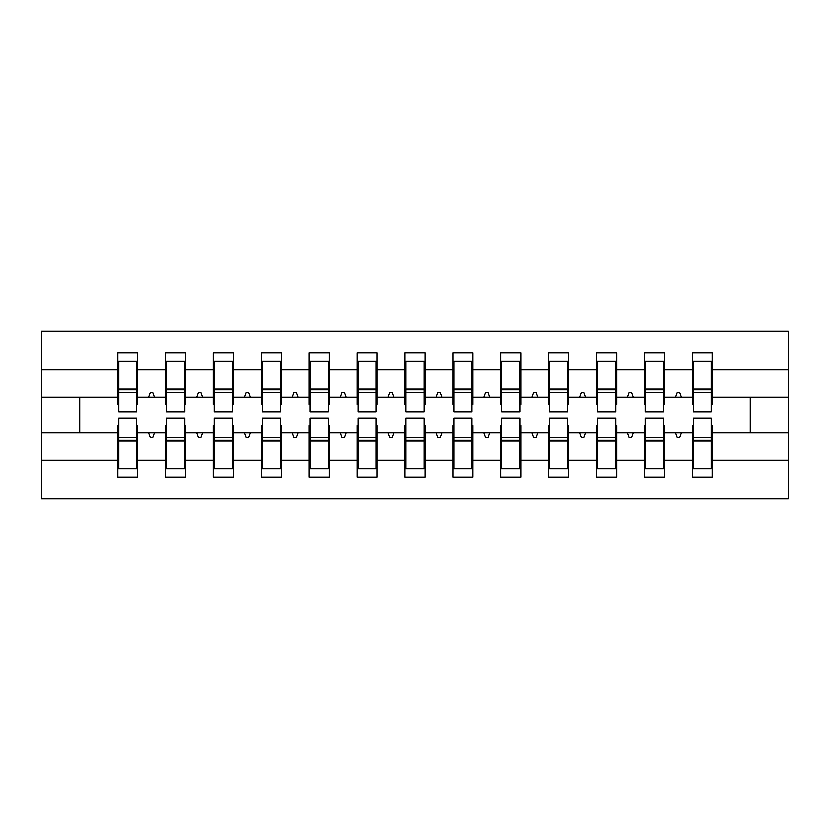 <?xml version="1.0" encoding="UTF-8"?>
<svg xmlns="http://www.w3.org/2000/svg" width="830" height="830" viewBox="0 0 830 830"><rect width="100%" height="100%" fill="white"/><g stroke="black" fill="none" stroke-linecap="round" stroke-linejoin="round"><path stroke-width="1.25" d="M118.597 425.531L117.632 425.531L117.632 460.37L41.5 460.37L41.5 498.799L788.5 498.799L788.5 460.37L712.368 460.37L712.368 477.25L692.251 477.25L692.251 432.721L675.423 432.721L677.166 437.503L679.563 437.503L681.306 432.721M693.206 425.531L692.251 425.531L692.251 432.721M788.5 460.37L788.5 397.28L712.368 397.28L712.368 352.75L692.251 352.75L692.251 369.63L664.477 369.63L664.477 404.469L663.523 404.469M693.206 404.469L692.251 404.469L692.251 369.63M645.325 425.531L644.371 425.531L644.371 432.721L627.542 432.721L629.285 437.503L631.682 437.503L633.425 432.721M692.251 460.37L664.477 460.37L664.477 477.25L644.371 477.25L644.371 432.721M664.477 369.63L664.477 352.75L644.371 352.75L644.371 369.63L616.597 369.63L616.597 404.469L615.632 404.469M645.325 404.469L644.371 404.469L644.371 369.63M597.444 425.531L596.48 425.531L596.48 432.721L579.651 432.721L581.394 437.503L583.791 437.503L585.534 432.721M644.371 460.37L616.597 460.37L616.597 477.25L596.48 477.25L596.48 432.721M616.597 369.63L616.597 352.75L596.48 352.75L596.48 369.63L568.706 369.63L568.706 404.469L567.751 404.469M597.444 404.469L596.48 404.469L596.48 369.63M549.553 425.531L548.599 425.531L548.599 432.721L531.771 432.721L533.514 437.503L535.91 437.503L537.653 432.721M596.48 460.37L568.706 460.37L568.706 477.25L548.599 477.25L548.599 432.721M568.706 369.63L568.706 352.75L548.599 352.75L548.599 369.63L520.825 369.63L520.825 404.469L519.87 404.469M549.553 404.469L548.599 404.469L548.599 369.63M501.673 425.531L500.718 425.531L500.718 432.721L483.89 432.721L485.633 437.503L488.019 437.503L489.762 432.721M548.599 460.37L520.825 460.37L520.825 477.25L500.718 477.25L500.718 432.721M520.825 369.63L520.825 352.75L500.718 352.75L500.718 369.63L472.944 369.63L472.944 404.469L471.98 404.469M501.673 404.469L500.718 404.469L500.718 369.63M453.782 425.531L452.827 425.531L452.827 432.721L435.999 432.721L437.742 437.503L440.139 437.503L441.882 432.721M500.718 460.37L472.944 460.37L472.944 477.25L452.827 477.25L452.827 432.721M472.944 369.63L472.944 352.75L452.827 352.75L452.827 369.63L425.053 369.63L425.053 404.469L424.099 404.469M453.782 404.469L452.827 404.469L452.827 369.63M405.901 425.531L404.947 425.531L404.947 432.721L388.118 432.721L389.861 437.503L392.258 437.503L394.001 432.721M452.827 460.37L425.053 460.37L425.053 477.25L404.947 477.25L404.947 432.721M425.053 369.63L425.053 352.75L404.947 352.75L404.947 369.63L377.173 369.63L377.173 404.469L376.218 404.469M405.901 404.469L404.947 404.469L404.947 369.63M358.021 425.531L357.056 425.531L357.056 432.721L340.238 432.721L341.981 437.503L344.367 437.503L346.11 432.721M404.947 460.37L377.173 460.37L377.173 477.25L357.056 477.25L357.056 432.721M377.173 369.63L377.173 352.75L357.056 352.75L357.056 369.63L329.282 369.63L329.282 404.469L328.327 404.469M358.021 404.469L357.056 404.469L357.056 369.63M310.13 425.531L309.175 425.531L309.175 432.721L292.347 432.721L294.09 437.503L296.486 437.503L298.229 432.721M357.056 460.37L329.282 460.37L329.282 477.25L309.175 477.25L309.175 432.721M329.282 369.63L329.282 352.75L309.175 352.75L309.175 369.63L281.401 369.63L281.401 404.469L280.447 404.469M310.13 404.469L309.175 404.469L309.175 369.63M262.249 425.531L261.294 425.531L261.294 432.721L244.466 432.721L246.209 437.503L248.606 437.503L250.349 432.721M309.175 460.37L281.401 460.37L281.401 477.25L261.294 477.25L261.294 432.721M281.401 369.63L281.401 352.75L261.294 352.75L261.294 369.63L233.521 369.63L233.521 404.469L232.556 404.469M262.249 404.469L261.294 404.469L261.294 369.63M214.368 425.531L213.403 425.531L213.403 432.721L196.575 432.721L198.318 437.503L200.715 437.503L202.458 432.721M261.294 460.37L233.521 460.37L233.521 477.25L213.403 477.25L213.403 432.721M233.521 369.63L233.521 352.75L213.403 352.75L213.403 369.63L185.63 369.63L185.63 404.469L184.675 404.469M214.368 404.469L213.403 404.469L213.403 369.63M166.477 425.531L165.523 425.531L165.523 432.721L148.695 432.721L150.438 437.503L152.834 437.503L154.577 432.721M213.403 460.37L185.63 460.37L185.63 477.25L165.523 477.25L165.523 432.721M185.63 369.63L185.63 352.75L165.523 352.75L165.523 369.63L137.749 369.63L137.749 352.75L117.632 352.75L117.632 369.63L41.5 369.63L41.5 331.201L788.5 331.201L788.5 369.63L712.368 369.63M166.477 404.469L165.523 404.469L165.523 369.63M117.632 460.37L117.632 477.25L137.749 477.25L137.749 432.721L148.695 432.721M118.597 404.469L117.632 404.469L117.632 369.63M711.403 425.531L712.368 425.531L712.368 460.37M712.368 397.28L712.368 404.469L711.403 404.469M663.523 425.531L664.477 425.531L664.477 460.37M615.632 425.531L616.597 425.531L616.597 460.37M567.751 425.531L568.706 425.531L568.706 460.37M519.87 425.531L520.825 425.531L520.825 460.37M471.98 425.531L472.944 425.531L472.944 460.37M424.099 425.531L425.053 425.531L425.053 460.37M376.218 425.531L377.173 425.531L377.173 460.37M328.327 425.531L329.282 425.531L329.282 460.37M280.447 425.531L281.401 425.531L281.401 460.37M232.556 425.531L233.521 425.531L233.521 460.37M184.675 425.531L185.63 425.531L185.63 460.37M165.523 460.37L137.749 460.37M675.423 432.721L664.477 432.721M692.251 397.28L681.306 397.28L679.563 392.497L677.166 392.497L675.423 397.28L664.477 397.28M675.423 397.28L681.306 397.28M627.542 432.721L616.597 432.721M644.371 397.28L633.425 397.28L631.682 392.497L629.285 392.497L627.542 397.28L616.597 397.28M627.542 397.28L633.425 397.28M579.651 432.721L568.706 432.721M596.48 397.28L585.534 397.28L583.791 392.497L581.394 392.497L579.651 397.28L568.706 397.28M579.651 397.28L585.534 397.28M531.771 432.721L520.825 432.721M548.599 397.28L537.653 397.28L535.91 392.497L533.514 392.497L531.771 397.28L520.825 397.28M531.771 397.28L537.653 397.28M483.89 432.721L472.944 432.721M500.718 397.28L489.762 397.28L488.019 392.497L485.633 392.497L483.89 397.28L472.944 397.28M483.89 397.28L489.762 397.28M435.999 432.721L425.053 432.721M452.827 397.28L441.882 397.28L440.139 392.497L437.742 392.497L435.999 397.28L425.053 397.28M435.999 397.28L441.882 397.28M388.118 432.721L377.173 432.721M404.947 397.28L394.001 397.28L392.258 392.497L389.861 392.497L388.118 397.28L377.173 397.28M388.118 397.28L394.001 397.28M340.238 432.721L329.282 432.721M357.056 397.28L346.11 397.28L344.367 392.497L341.981 392.497L340.238 397.28L329.282 397.28M340.238 397.28L346.11 397.28M292.347 432.721L281.401 432.721M309.175 397.28L298.229 397.28L296.486 392.497L294.09 392.497L292.347 397.28L281.401 397.28M292.347 397.28L298.229 397.28M244.466 432.721L233.521 432.721M261.294 397.28L250.349 397.28L248.606 392.497L246.209 392.497L244.466 397.28L233.521 397.28M244.466 397.28L250.349 397.28M196.575 432.721L185.63 432.721M213.403 397.28L202.458 397.28L200.715 392.497L198.318 392.497L196.575 397.28L185.63 397.28M196.575 397.28L202.458 397.28M165.523 397.28L154.577 397.28L152.834 392.497L150.438 392.497L148.695 397.28L137.749 397.28L137.749 369.63M148.695 397.28L154.577 397.28M136.794 425.531L137.749 425.531L137.749 432.721M137.749 397.28L137.749 404.469L136.794 404.469M117.632 432.721L41.5 432.721L41.5 369.63M41.5 460.37L41.5 432.721M117.632 397.28L41.5 397.28M788.5 397.28L788.5 369.63M79.805 432.721L79.805 397.28M750.196 397.28L750.196 432.721L712.368 432.721M788.5 432.721L750.196 432.721M117.632 361.133L118.597 361.133L117.632 361.133M118.597 392.735L118.597 361.133L137.749 361.133L136.794 361.133L136.794 411.888L118.597 411.888L118.597 392.735L136.794 392.735M136.794 437.265L136.794 468.867L117.632 468.867L118.597 468.867L118.597 418.113L136.794 418.113L136.794 437.265L118.597 437.265M165.523 361.133L166.477 361.133L165.523 361.133M166.477 392.735L166.477 361.133L185.63 361.133L184.675 361.133L184.675 411.888L166.477 411.888L166.477 392.735L184.675 392.735M184.675 437.265L184.675 468.867L165.523 468.867L166.477 468.867L166.477 418.113L184.675 418.113L184.675 437.265L166.477 437.265M213.403 361.133L214.368 361.133L213.403 361.133M214.368 392.735L214.368 361.133L233.521 361.133L232.556 361.133L232.556 411.888L214.368 411.888L214.368 392.735L232.556 392.735M232.556 437.265L232.556 468.867L213.403 468.867L214.368 468.867L214.368 418.113L232.556 418.113L232.556 437.265L214.368 437.265M261.294 361.133L262.249 361.133L261.294 361.133M262.249 392.735L262.249 361.133L281.401 361.133L280.447 361.133L280.447 411.888L262.249 411.888L262.249 392.735L280.447 392.735M280.447 437.265L280.447 468.867L261.294 468.867L262.249 468.867L262.249 418.113L280.447 418.113L280.447 437.265L262.249 437.265M309.175 361.133L310.13 361.133L309.175 361.133M310.13 392.735L310.13 361.133L329.282 361.133L328.327 361.133L328.327 411.888L310.13 411.888L310.13 392.735L328.327 392.735M328.327 437.265L328.327 468.867L309.175 468.867L310.13 468.867L310.13 418.113L328.327 418.113L328.327 437.265L310.13 437.265M357.056 361.133L358.021 361.133L357.056 361.133M358.021 392.735L358.021 361.133L377.173 361.133L376.218 361.133L376.218 411.888L358.021 411.888L358.021 392.735L376.218 392.735M376.218 437.265L376.218 468.867L357.056 468.867L358.021 468.867L358.021 418.113L376.218 418.113L376.218 437.265L358.021 437.265M404.947 361.133L405.901 361.133L404.947 361.133M405.901 392.735L405.901 361.133L425.053 361.133L424.099 361.133L424.099 411.888L405.901 411.888L405.901 392.735L424.099 392.735M424.099 437.265L424.099 468.867L404.947 468.867L405.901 468.867L405.901 418.113L424.099 418.113L424.099 437.265L405.901 437.265M452.827 361.133L453.782 361.133L452.827 361.133M453.782 392.735L453.782 361.133L472.944 361.133L471.98 361.133L471.98 411.888L453.782 411.888L453.782 392.735L471.98 392.735M471.98 437.265L471.98 468.867L452.827 468.867L453.782 468.867L453.782 418.113L471.98 418.113L471.98 437.265L453.782 437.265M500.718 361.133L501.673 361.133L500.718 361.133M501.673 392.735L501.673 361.133L520.825 361.133L519.87 361.133L519.87 411.888L501.673 411.888L501.673 392.735L519.87 392.735M519.87 437.265L519.87 468.867L500.718 468.867L501.673 468.867L501.673 418.113L519.87 418.113L519.87 437.265L501.673 437.265M548.599 361.133L549.553 361.133L548.599 361.133M549.553 392.735L549.553 361.133L568.706 361.133L567.751 361.133L567.751 411.888L549.553 411.888L549.553 392.735L567.751 392.735M567.751 437.265L567.751 468.867L548.599 468.867L549.553 468.867L549.553 418.113L567.751 418.113L567.751 437.265L549.553 437.265M596.48 361.133L597.444 361.133L596.48 361.133M597.444 392.735L597.444 361.133L616.597 361.133L615.632 361.133L615.632 411.888L597.444 411.888L597.444 392.735L615.632 392.735M615.632 437.265L615.632 468.867L596.48 468.867L597.444 468.867L597.444 418.113L615.632 418.113L615.632 437.265L597.444 437.265M644.371 361.133L645.325 361.133L644.371 361.133M645.325 392.735L645.325 361.133L664.477 361.133L663.523 361.133L663.523 411.888L645.325 411.888L645.325 392.735L663.523 392.735M663.523 437.265L663.523 468.867L644.371 468.867L645.325 468.867L645.325 418.113L663.523 418.113L663.523 437.265L645.325 437.265M692.251 361.133L693.206 361.133L692.251 361.133M693.206 392.735L693.206 361.133L712.368 361.133L711.403 361.133L711.403 411.888L693.206 411.888L693.206 392.735L711.403 392.735M711.403 437.265L711.403 468.867L692.251 468.867L693.206 468.867L693.206 418.113L711.403 418.113L711.403 437.265L693.206 437.265M118.597 456.894L117.632 456.894M137.749 456.894L136.794 456.894M136.794 440.139L118.597 440.139M136.794 373.106L137.749 373.106M117.632 373.106L118.597 373.106M118.597 389.861L136.794 389.861M184.675 373.106L185.63 373.106M165.523 373.106L166.477 373.106M166.477 389.861L184.675 389.861M232.556 373.106L233.521 373.106M213.403 373.106L214.368 373.106M214.368 389.861L232.556 389.861M280.447 373.106L281.401 373.106M261.294 373.106L262.249 373.106M262.249 389.861L280.447 389.861M328.327 373.106L329.282 373.106M309.175 373.106L310.13 373.106M310.13 389.861L328.327 389.861M166.477 456.894L165.523 456.894M185.63 456.894L184.675 456.894M184.675 440.139L166.477 440.139M214.368 456.894L213.403 456.894M233.521 456.894L232.556 456.894M232.556 440.139L214.368 440.139M262.249 456.894L261.294 456.894M281.401 456.894L280.447 456.894M280.447 440.139L262.249 440.139M310.13 456.894L309.175 456.894M329.282 456.894L328.327 456.894M328.327 440.139L310.13 440.139M376.218 373.106L377.173 373.106M357.056 373.106L358.021 373.106M358.021 389.861L376.218 389.861M358.021 456.894L357.056 456.894M377.173 456.894L376.218 456.894M376.218 440.139L358.021 440.139M424.099 373.106L425.053 373.106M404.947 373.106L405.901 373.106M405.901 389.861L424.099 389.861M405.901 456.894L404.947 456.894M425.053 456.894L424.099 456.894M424.099 440.139L405.901 440.139M471.98 373.106L472.944 373.106M452.827 373.106L453.782 373.106M453.782 389.861L471.98 389.861M453.782 456.894L452.827 456.894M472.944 456.894L471.98 456.894M471.98 440.139L453.782 440.139M519.87 373.106L520.825 373.106M500.718 373.106L501.673 373.106M501.673 389.861L519.87 389.861M501.673 456.894L500.718 456.894M520.825 456.894L519.87 456.894M519.87 440.139L501.673 440.139M567.751 373.106L568.706 373.106M548.599 373.106L549.553 373.106M549.553 389.861L567.751 389.861M549.553 456.894L548.599 456.894M568.706 456.894L567.751 456.894M567.751 440.139L549.553 440.139M615.632 373.106L616.597 373.106M596.48 373.106L597.444 373.106M597.444 389.861L615.632 389.861M597.444 456.894L596.48 456.894M616.597 456.894L615.632 456.894M615.632 440.139L597.444 440.139M663.523 373.106L664.477 373.106M644.371 373.106L645.325 373.106M645.325 389.861L663.523 389.861M645.325 456.894L644.371 456.894M664.477 456.894L663.523 456.894M663.523 440.139L645.325 440.139M711.403 373.106L712.368 373.106M692.251 373.106L693.206 373.106M693.206 389.861L711.403 389.861M693.206 456.894L692.251 456.894M712.368 456.894L711.403 456.894M711.403 440.139L693.206 440.139M136.794 440.865L118.597 440.865M118.597 389.135L136.794 389.135M166.477 389.135L184.675 389.135M214.368 389.135L232.556 389.135M262.249 389.135L280.447 389.135M310.13 389.135L328.327 389.135M184.675 440.865L166.477 440.865M232.556 440.865L214.368 440.865M280.447 440.865L262.249 440.865M328.327 440.865L310.13 440.865M358.021 389.135L376.218 389.135M376.218 440.865L358.021 440.865M405.901 389.135L424.099 389.135M424.099 440.865L405.901 440.865M453.782 389.135L471.98 389.135M471.98 440.865L453.782 440.865M501.673 389.135L519.87 389.135M519.87 440.865L501.673 440.865M549.553 389.135L567.751 389.135M567.751 440.865L549.553 440.865M597.444 389.135L615.632 389.135M615.632 440.865L597.444 440.865M645.325 389.135L663.523 389.135M663.523 440.865L645.325 440.865M693.206 389.135L711.403 389.135M711.403 440.865L693.206 440.865"/></g></svg>
